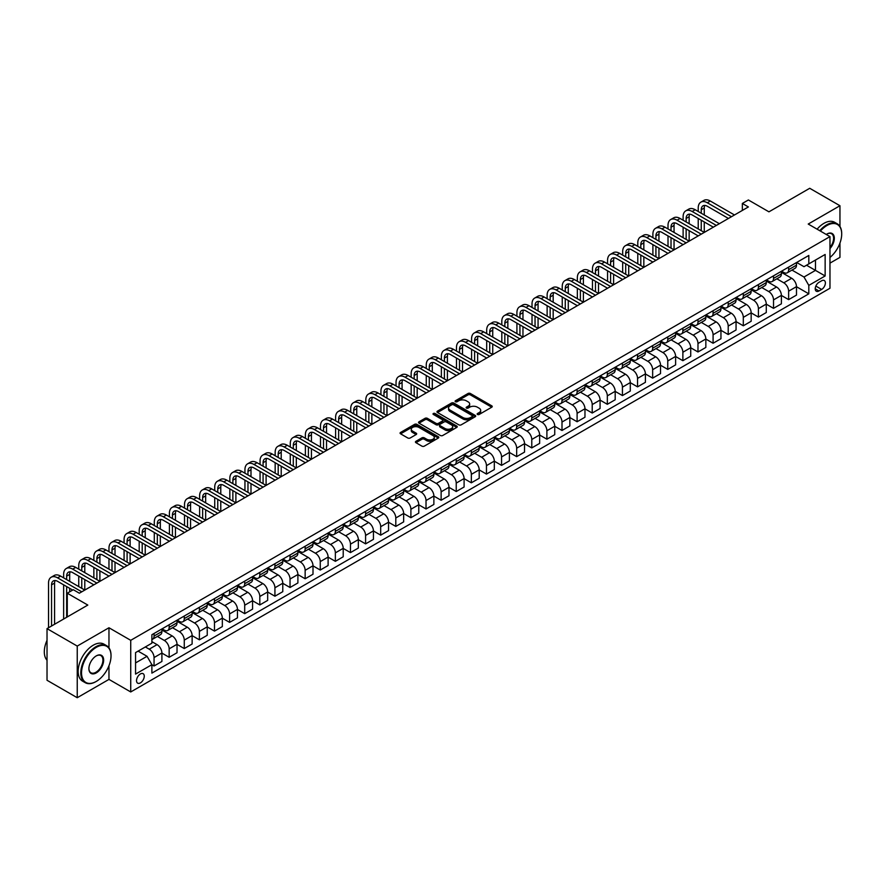 <?xml version="1.0" encoding="UTF-8"?>
<svg xmlns="http://www.w3.org/2000/svg" width="886" height="886" viewBox="0 0 886 886"><rect width="100%" height="100%" fill="white"/><g stroke="black" fill="none" stroke-linecap="round" stroke-linejoin="round"><path stroke-width="1.33" d="M477.488 414.482A1.174 0.676 0 0 0 479.149 414.482L491.752 407.195A1.683 0.964 0 0 0 492.239 406.519A1.683 0.964 0 0 0 491.752 405.832L470.388 393.495A1.683 0.964 0 0 0 468.018 393.495L455.415 400.782A1.174 0.676 0 0 0 457.076 401.735L458.704 400.793A5.371 3.101 0 0 1 466.302 400.793L468.085 401.823A5.371 3.101 0 0 1 469.658 404.016A5.371 3.101 0 0 1 468.085 406.209L466.446 407.15A1.174 0.676 0 0 0 468.107 408.103L469.746 407.161A5.371 3.101 0 0 1 477.332 407.161L479.116 408.191A5.371 3.101 0 0 1 480.688 410.384A5.371 3.101 0 0 1 479.116 412.577L477.488 413.518A1.174 0.676 0 0 0 477.488 414.482L477.488 413.518M140.398 682.885A5.471 3.156 120 0 0 143.964 678.067A5.471 3.156 120 0 0 143.133 673.681A5.471 3.156 120 0 0 140.398 673.958A5.471 3.156 120 0 0 136.821 678.776A5.471 3.156 120 0 0 137.662 683.161A5.471 3.156 120 0 0 140.398 682.885M415.933 441.317A1.683 0.964 0 0 0 415.445 441.992A1.683 0.964 0 0 0 415.933 442.679L421.924 446.145A1.683 0.964 0 0 0 424.305 446.145L438.304 438.061A1.683 0.964 0 0 0 438.791 437.374A1.683 0.964 0 0 0 438.304 436.687L416.941 424.361A1.683 0.964 0 0 0 414.57 424.361L400.572 432.446A1.683 0.964 0 0 0 400.084 433.121A1.683 0.964 0 0 0 400.572 433.808L407.804 437.994A1.683 0.964 0 0 0 410.185 437.994L416.176 434.528A1.683 0.964 0 0 0 416.664 433.841A1.683 0.964 0 0 0 416.176 433.165L412.588 431.083A4.485 2.592 0 0 1 411.27 429.256A4.485 2.592 0 0 1 414.039 426.864A4.485 2.592 0 0 1 418.934 427.429L432.988 435.547A4.485 2.592 0 0 1 434.306 437.374A4.485 2.592 0 0 1 431.537 439.766A4.485 2.592 0 0 1 426.642 439.201L424.305 437.85A1.683 0.964 0 0 0 421.924 437.85L415.933 441.317L415.933 442.679M839.95 226.462L839.95 205.729L809.726 188.286L768.937 211.832L748.382 199.97L742.346 203.459L748.382 206.947L79.352 593.21L73.305 589.722L67.27 593.21L67.27 616.944M108.967 647.865L108.967 627.753L77.237 646.071L47.024 628.628L87.814 605.072L67.27 593.21M108.967 627.753L130.729 640.323L829.972 236.606L829.972 288.249L130.729 691.955L130.729 640.323M839.95 205.729L808.22 224.047L829.972 236.606M458.826 424.837A1.683 0.964 0 0 0 461.196 424.837L475.195 416.752A1.683 0.964 0 0 0 475.693 416.066A1.683 0.964 0 0 0 475.195 415.39L453.842 403.052A1.683 0.964 0 0 0 451.472 403.052L437.474 411.137A1.683 0.964 0 0 0 436.975 411.824A1.683 0.964 0 0 0 437.474 412.511L458.826 424.837M433.841 414.737A1.174 0.676 0 0 1 435.037 414.903L435.037 413.496L456.744 426.033A1.683 0.964 0 0 1 457.242 426.72A1.683 0.964 0 0 1 456.744 427.406L442.745 435.491A1.683 0.964 0 0 1 440.375 435.491L419.023 423.165L425.014 419.731L425.014 418.336L419.023 421.791A1.683 0.964 0 0 0 418.524 422.478A1.683 0.964 0 0 0 419.023 423.165L419.023 421.791M425.014 419.731A1.683 0.964 0 0 1 427.384 419.731L427.384 418.336A1.683 0.964 0 0 0 425.014 418.336M427.384 418.336L436.045 423.331A1.683 0.964 0 0 0 438.415 423.331L442.391 421.038A1.683 0.964 0 0 0 442.889 420.352A1.683 0.964 0 0 0 442.391 419.665L433.376 414.46A1.174 0.676 0 0 1 435.037 413.496M77.237 646.071L77.237 697.714L47.024 680.271L47.024 628.628M829.972 263.131L839.95 257.372L839.95 243.096M821.632 280.784L818.974 282.324A5.294 3.057 120 0 0 815.519 286.986A5.294 3.057 120 0 0 816.327 291.239A5.294 3.057 120 0 0 818.974 290.973L821.632 289.434A5.294 3.057 120 0 0 825.099 284.771A5.294 3.057 120 0 0 824.29 280.519A5.294 3.057 120 0 0 821.632 280.784M796.669 262.466L803.99 266.686L808.818 263.895L808.818 255.456L151.883 634.73L151.883 643.181L135.558 652.605L135.558 674.091L151.883 664.677L151.883 673.116L808.818 293.831L808.818 285.392L803.99 277.019L791.973 270.075M808.818 263.895L825.143 254.47L825.143 275.967L808.818 285.392M77.237 697.714L108.967 679.396L130.729 691.955M742.346 203.459L742.346 210.436M806.526 265.224L815.474 270.385L815.474 260.052L825.143 254.47M803.99 277.019L815.474 270.385L825.143 275.967M135.558 662.927L147.043 656.304L138.094 651.132M151.883 664.744L154.053 665.995L154.053 657.556A6.833 3.943 -120 0 0 149.213 649.183L145.348 646.946M154.053 665.995L161.905 661.465L161.905 653.015A6.833 3.943 -120 0 0 157.077 644.643L151.883 641.641M161.905 653.093L169.16 657.279L169.16 648.829A6.833 3.943 -120 0 0 164.331 640.456L157.387 636.447M169.16 657.279L177.023 652.738L177.023 644.299A6.833 3.943 -120 0 0 172.183 635.927L161.905 629.99M177.023 644.366L184.266 648.552L184.266 640.113A6.833 3.943 -120 0 0 179.437 631.74L172.493 627.731M184.266 648.552L192.129 644.022L192.129 635.572A6.833 3.943 -120 0 0 187.289 627.199L177.023 621.263M192.129 635.639L199.383 639.825L199.383 631.386A6.833 3.943 -120 0 0 194.543 623.013L187.599 619.004M199.383 639.825L207.235 635.295L207.235 626.845A6.833 3.943 -120 0 0 202.407 618.472L192.129 612.547M207.235 626.923L214.49 631.109L214.49 622.659A6.833 3.943 -120 0 0 209.65 614.286L202.717 610.277M214.49 631.109L222.342 626.568L222.342 618.129A6.833 3.943 -120 0 0 217.513 609.756L207.235 603.82M222.342 618.195L229.596 622.382L229.596 613.943A6.833 3.943 -120 0 0 224.767 605.57L217.823 601.561M229.596 622.382L237.459 617.852L237.459 609.402A6.833 3.943 -120 0 0 232.619 601.029L222.342 595.093M237.459 609.468L244.702 613.666L244.702 605.216A6.833 3.943 -120 0 0 239.873 596.843L232.929 592.834M244.702 613.666L252.565 609.125L252.565 600.686A6.833 3.943 -120 0 0 247.726 592.302L237.459 586.377M252.565 600.752L259.82 604.939L259.82 596.488A6.833 3.943 -120 0 0 254.98 588.116L248.036 584.107M259.82 604.939L267.672 600.398L267.672 591.959A6.833 3.943 -120 0 0 262.843 583.586L252.565 577.65M267.672 592.025L274.926 596.212L274.926 587.772A6.833 3.943 -120 0 0 270.086 579.4L263.153 575.391M274.926 596.212L282.778 591.682L282.778 583.232A6.833 3.943 -120 0 0 277.949 574.859L267.672 568.923M282.778 583.309L290.032 587.496L290.032 579.045A6.833 3.943 -120 0 0 285.203 570.673L278.259 566.663M290.032 587.496L297.895 582.955L297.895 574.516A6.833 3.943 -120 0 0 293.056 566.132L282.778 560.207M297.895 574.582L305.149 578.768L305.149 570.318A6.833 3.943 -120 0 0 300.31 561.945L293.366 557.936M305.149 578.768L313.002 574.228L313.002 565.789A6.833 3.943 -120 0 0 308.162 557.416L297.895 551.48M313.002 565.855L320.256 570.041L320.256 561.602A6.833 3.943 -120 0 0 315.416 553.229L308.472 549.22M320.256 570.041L328.108 565.512L328.108 557.061A6.833 3.943 -120 0 0 323.279 548.689L313.002 542.764M328.108 557.139L335.362 561.325L335.362 552.875A6.833 3.943 -120 0 0 330.522 544.502L323.589 540.493M335.362 561.325L343.214 556.785L343.214 548.345A6.833 3.943 -120 0 0 338.386 539.962L328.108 534.036M343.214 548.412L350.468 552.598L350.468 544.159A6.833 3.943 -120 0 0 345.64 535.775L338.696 531.777M350.468 552.598L358.332 548.057L358.332 539.618A6.833 3.943 -120 0 0 353.492 531.246L343.214 525.309M358.332 539.685L365.586 543.871L365.586 535.432A6.833 3.943 -120 0 0 360.746 527.059L353.802 523.05M365.586 543.871L373.438 539.341L373.438 530.891A6.833 3.943 -120 0 0 368.598 522.519L358.332 516.593M373.438 530.969L380.692 535.155L380.692 526.705A6.833 3.943 -120 0 0 375.852 518.332L368.908 514.323M380.692 535.155L388.544 530.614L388.544 522.175A6.833 3.943 -120 0 0 383.716 513.802L373.438 507.866M388.544 522.242L395.798 526.428L395.798 517.989A6.833 3.943 -120 0 0 390.97 509.605L384.026 505.607M395.798 526.428L403.651 521.887L403.651 513.448A6.833 3.943 -120 0 0 398.822 505.075L388.544 499.139M403.651 513.515L410.905 517.701L410.905 509.262A6.833 3.943 -120 0 0 406.076 500.889L399.132 496.88M410.905 517.701L418.768 513.171L418.768 504.721A6.833 3.943 -120 0 0 413.928 496.348L403.651 490.423M418.768 504.798L426.022 508.985L426.022 500.535A6.833 3.943 -120 0 0 421.182 492.162L414.238 488.153M426.022 508.985L433.874 504.444L433.874 496.005A6.833 3.943 -120 0 0 429.034 487.632L418.768 481.696M433.874 496.071L441.128 500.258L441.128 491.819A6.833 3.943 -120 0 0 436.289 483.446L429.345 479.437M441.128 500.258L448.98 495.728L448.98 487.278A6.833 3.943 -120 0 0 444.152 478.905L433.874 472.969M448.98 487.344L456.235 491.531L456.235 483.091A6.833 3.943 -120 0 0 451.406 474.719L444.462 470.71M456.235 491.531L464.098 487.001L464.098 478.551A6.833 3.943 -120 0 0 459.258 470.178L448.98 464.253M464.098 478.628L471.341 482.815L471.341 474.364A6.833 3.943 -120 0 0 466.512 465.992L459.568 461.983M471.341 482.815L479.204 478.274L479.204 469.835A6.833 3.943 -120 0 0 474.364 461.462L464.098 455.526M479.204 469.901L486.458 474.088L486.458 465.648A6.833 3.943 -120 0 0 481.619 457.276L474.674 453.267M486.458 474.088L494.31 469.558L494.31 461.108A6.833 3.943 -120 0 0 489.471 452.735L479.204 446.799M494.31 461.174L501.565 465.371L501.565 456.921A6.833 3.943 -120 0 0 496.725 448.549L489.781 444.539M501.565 465.371L509.417 460.831L509.417 452.392A6.833 3.943 -120 0 0 504.588 444.008L494.31 438.083M509.417 452.458L516.671 456.644L516.671 448.194A6.833 3.943 -120 0 0 511.842 439.821L504.898 435.812M516.671 456.644L524.534 452.104L524.534 443.664A6.833 3.943 -120 0 0 519.694 435.292L509.417 429.356M524.534 443.731L531.777 447.917L531.777 439.478A6.833 3.943 -120 0 0 526.948 431.105L520.004 427.096M531.777 447.917L539.64 443.388L539.64 434.937A6.833 3.943 -120 0 0 534.801 426.565L524.534 420.628M539.64 435.015L546.895 439.201L546.895 430.751A6.833 3.943 -120 0 0 542.055 422.378L535.111 418.369M546.895 439.201L554.747 434.661L554.747 426.221A6.833 3.943 -120 0 0 549.907 417.838L539.64 411.912M554.747 426.288L562.001 430.474L562.001 422.035A6.833 3.943 -120 0 0 557.161 413.651L550.217 409.642M562.001 430.474L569.853 425.933L569.853 417.494A6.833 3.943 -120 0 0 565.024 409.122L554.747 403.185M569.853 417.561L577.107 421.747L577.107 413.308A6.833 3.943 -120 0 0 572.278 404.935L565.334 400.926M577.107 421.747L584.97 417.217L584.97 408.767A6.833 3.943 -120 0 0 580.131 400.394L569.853 394.469M584.97 408.845L592.213 413.031L592.213 404.581A6.833 3.943 -120 0 0 587.385 396.208L580.441 392.199M592.213 413.031L600.077 408.49L600.077 400.051A6.833 3.943 -120 0 0 595.237 391.667L584.97 385.742M600.077 400.118L607.331 404.304L607.331 395.865A6.833 3.943 -120 0 0 602.491 387.481L595.547 383.483M607.331 404.304L615.183 399.763L615.183 391.324A6.833 3.943 -120 0 0 610.354 382.951L600.077 377.015M615.183 391.39L622.437 395.577L622.437 387.138A6.833 3.943 -120 0 0 617.597 378.765L610.664 374.756M622.437 395.577L630.289 391.047L630.289 382.597A6.833 3.943 -120 0 0 625.461 374.224L615.183 368.299M630.289 382.674L637.543 386.861L637.543 378.411A6.833 3.943 -120 0 0 632.715 370.038L625.771 366.029M637.543 386.861L645.407 382.32L645.407 373.881A6.833 3.943 -120 0 0 640.567 365.508L630.289 359.572M645.407 373.947L652.65 378.134L652.65 369.695A6.833 3.943 -120 0 0 647.821 361.311L640.877 357.313M652.65 378.134L660.513 373.604L660.513 365.154A6.833 3.943 -120 0 0 655.673 356.781L645.407 350.845M660.513 365.22L667.767 369.407L667.767 360.967A6.833 3.943 -120 0 0 662.927 352.595L655.983 348.586M667.767 369.407L675.619 364.877L675.619 356.427A6.833 3.943 -120 0 0 670.791 348.054L660.513 342.129M675.619 356.504L682.873 360.691L682.873 352.24A6.833 3.943 -120 0 0 678.034 343.868L671.101 339.859M682.873 360.691L690.726 356.15L690.726 347.711A6.833 3.943 -120 0 0 685.897 339.338L675.619 333.402M690.726 347.777L697.98 351.964L697.98 343.524A6.833 3.943 -120 0 0 693.151 335.152L686.207 331.142M697.98 351.964L705.843 347.434L705.843 338.984A6.833 3.943 -120 0 0 701.003 330.611L690.726 324.675M705.843 339.05L713.086 343.247L713.086 334.797A6.833 3.943 -120 0 0 708.257 326.425L701.313 322.415M713.086 343.247L720.949 338.707L720.949 330.256A6.833 3.943 -120 0 0 716.11 321.884L705.843 315.959M720.949 330.334L728.203 334.52L728.203 326.07A6.833 3.943 -120 0 0 723.364 317.697L716.42 313.688M728.203 334.52L736.056 329.98L736.056 321.54A6.833 3.943 -120 0 0 731.227 313.168L720.949 307.232M736.056 321.607L743.31 325.793L743.31 317.354A6.833 3.943 -120 0 0 738.47 308.981L731.537 304.972M743.31 325.793L751.162 321.264L751.162 312.813A6.833 3.943 -120 0 0 746.333 304.441L736.056 298.504M751.162 312.88L758.416 317.077L758.416 308.627A6.833 3.943 -120 0 0 753.587 300.254L746.643 296.245M758.416 317.077L766.279 312.536L766.279 304.097A6.833 3.943 -120 0 0 761.439 295.714L751.162 289.788M766.279 304.164L773.522 308.35L773.522 299.9A6.833 3.943 -120 0 0 768.694 291.527L761.75 287.518M773.522 308.35L781.386 303.809L781.386 295.37A6.833 3.943 -120 0 0 776.546 286.998L766.279 281.061M781.386 295.437L788.64 299.623L788.64 291.184A6.833 3.943 -120 0 0 783.8 282.811L776.856 278.802M788.64 299.623L796.492 295.093L796.492 286.643A6.833 3.943 -120 0 0 791.663 278.27L781.386 272.334M781.563 271.194L783.8 272.478A6.833 3.943 -120 0 0 787.222 272.822A6.833 3.943 -120 0 0 788.64 269.687L788.64 267.107M766.456 279.91L768.694 281.205A6.833 3.943 -120 0 0 772.116 281.538A6.833 3.943 -120 0 0 773.522 278.414L773.522 275.834M751.35 288.637L753.587 289.921A6.833 3.943 -120 0 0 756.998 290.265A6.833 3.943 -120 0 0 758.416 287.13L758.416 284.55M736.233 297.353L738.47 298.648A6.833 3.943 -120 0 0 741.892 298.992A6.833 3.943 -120 0 0 743.31 295.858L743.31 293.277M721.126 306.08L723.364 307.376A6.833 3.943 -120 0 0 726.786 307.708A6.833 3.943 -120 0 0 728.203 304.585L728.203 301.993M706.02 314.807L708.257 316.092A6.833 3.943 -120 0 0 711.679 316.435A6.833 3.943 -120 0 0 713.086 313.301L713.086 310.72M690.914 323.523L693.151 324.819A6.833 3.943 -120 0 0 696.562 325.162A6.833 3.943 -120 0 0 697.98 322.028L697.98 319.447M675.797 332.25L678.034 333.546A6.833 3.943 -120 0 0 681.456 333.878A6.833 3.943 -120 0 0 682.873 330.755L682.873 328.163M660.69 340.977L662.927 342.262A6.833 3.943 -120 0 0 666.35 342.605A6.833 3.943 -120 0 0 667.767 339.471L667.767 336.89M645.584 349.693L647.821 350.989A6.833 3.943 -120 0 0 651.243 351.321A6.833 3.943 -120 0 0 652.65 348.198L652.65 345.618M630.478 358.42L632.715 359.716A6.833 3.943 -120 0 0 636.126 360.048A6.833 3.943 -120 0 0 637.543 356.914L637.543 354.334M615.36 367.147L617.597 368.432A6.833 3.943 -120 0 0 621.02 368.775A6.833 3.943 -120 0 0 622.437 365.641L622.437 363.061M600.254 375.863L602.491 377.159A6.833 3.943 -120 0 0 605.913 377.491A6.833 3.943 -120 0 0 607.331 374.368L607.331 371.788M585.148 384.59L587.385 385.875A6.833 3.943 -120 0 0 590.807 386.218A6.833 3.943 -120 0 0 592.213 383.084L592.213 380.504M570.041 393.318L572.278 394.602A6.833 3.943 -120 0 0 575.69 394.946A6.833 3.943 -120 0 0 577.107 391.811L577.107 389.231M554.924 402.034L557.161 403.329A6.833 3.943 -120 0 0 560.583 403.662A6.833 3.943 -120 0 0 562.001 400.538L562.001 397.958M539.818 410.761L542.055 412.045A6.833 3.943 -120 0 0 545.477 412.389A6.833 3.943 -120 0 0 546.895 409.254L546.895 406.674M524.711 419.477L526.948 420.772A6.833 3.943 -120 0 0 530.371 421.116A6.833 3.943 -120 0 0 531.777 417.982L531.777 415.401M509.605 428.204L511.842 429.5A6.833 3.943 -120 0 0 515.253 429.832A6.833 3.943 -120 0 0 516.671 426.709L516.671 424.128M494.488 436.931L496.725 438.216A6.833 3.943 -120 0 0 500.147 438.559A6.833 3.943 -120 0 0 501.565 435.425L501.565 432.844M479.381 445.647L481.619 446.943A6.833 3.943 -120 0 0 485.041 447.286A6.833 3.943 -120 0 0 486.458 444.152L486.458 441.571M464.275 454.374L466.512 455.67A6.833 3.943 -120 0 0 469.923 456.002A6.833 3.943 -120 0 0 471.341 452.879L471.341 450.287M449.169 463.101L451.406 464.386A6.833 3.943 -120 0 0 454.817 464.729A6.833 3.943 -120 0 0 456.235 461.595L456.235 459.014M434.051 471.817L436.289 473.113A6.833 3.943 -120 0 0 439.711 473.456A6.833 3.943 -120 0 0 441.128 470.322L441.128 467.742M418.945 480.544L421.182 481.84A6.833 3.943 -120 0 0 424.604 482.172A6.833 3.943 -120 0 0 426.022 479.049L426.022 476.458M403.839 489.271L406.076 490.556A6.833 3.943 -120 0 0 409.487 490.899A6.833 3.943 -120 0 0 410.905 487.765L410.905 485.185M388.732 497.987L390.97 499.283A6.833 3.943 -120 0 0 394.381 499.615A6.833 3.943 -120 0 0 395.798 496.492L395.798 493.912M373.615 506.714L375.852 508.01A6.833 3.943 -120 0 0 379.274 508.342A6.833 3.943 -120 0 0 380.692 505.208L380.692 502.628M358.509 515.442L360.746 516.726A6.833 3.943 -120 0 0 364.168 517.07A6.833 3.943 -120 0 0 365.586 513.935L365.586 511.355M343.403 524.158L345.64 525.453A6.833 3.943 -120 0 0 349.051 525.786A6.833 3.943 -120 0 0 350.468 522.662L350.468 520.082M328.296 532.885L330.522 534.169A6.833 3.943 -120 0 0 333.944 534.513A6.833 3.943 -120 0 0 335.362 531.379L335.362 528.798M313.179 541.612L315.416 542.896A6.833 3.943 -120 0 0 318.838 543.24A6.833 3.943 -120 0 0 320.256 540.106L320.256 537.525M298.073 550.328L300.31 551.624A6.833 3.943 -120 0 0 303.732 551.956A6.833 3.943 -120 0 0 305.149 548.833L305.149 546.252M282.966 559.055L285.203 560.34A6.833 3.943 -120 0 0 288.615 560.683A6.833 3.943 -120 0 0 290.032 557.549L290.032 554.968M267.86 567.771L270.086 569.067A6.833 3.943 -120 0 0 273.508 569.41A6.833 3.943 -120 0 0 274.926 566.276L274.926 563.695M252.743 576.498L254.98 577.794A6.833 3.943 -120 0 0 258.402 578.126A6.833 3.943 -120 0 0 259.82 575.003L259.82 572.411M237.636 585.225L239.873 586.51A6.833 3.943 -120 0 0 243.296 586.853A6.833 3.943 -120 0 0 244.702 583.719L244.702 581.138M222.53 593.941L224.767 595.237A6.833 3.943 -120 0 0 228.178 595.58A6.833 3.943 -120 0 0 229.596 592.446L229.596 589.866M207.413 602.668L209.65 603.964A6.833 3.943 -120 0 0 213.072 604.296A6.833 3.943 -120 0 0 214.49 601.173L214.49 598.582M192.306 611.395L194.543 612.68A6.833 3.943 -120 0 0 197.966 613.023A6.833 3.943 -120 0 0 199.383 609.889L199.383 607.309M177.2 620.111L179.437 621.407A6.833 3.943 -120 0 0 182.859 621.75A6.833 3.943 -120 0 0 184.266 618.616L184.266 616.036M162.094 628.838L164.331 630.134A6.833 3.943 -120 0 0 167.742 630.467A6.833 3.943 -120 0 0 169.16 627.343L169.16 624.752M796.492 286.721L808.818 293.831M787.222 272.822L795.074 268.281A6.833 3.943 -120 0 0 796.492 265.147L796.492 262.566M772.116 281.538L779.968 277.008A6.833 3.943 -120 0 0 781.386 273.874L781.386 271.293M756.998 290.265L764.862 285.724A6.833 3.943 -120 0 0 766.279 282.601L766.279 280.02M741.892 298.992L749.755 294.451A6.833 3.943 -120 0 0 751.162 291.317L751.162 288.736M726.786 307.708L734.638 303.178A6.833 3.943 -120 0 0 736.056 300.044L736.056 297.463M711.679 316.435L719.532 311.894A6.833 3.943 -120 0 0 720.949 308.771L720.949 306.191M696.562 325.162L704.425 320.621A6.833 3.943 -120 0 0 705.843 317.487L705.843 314.907M681.456 333.878L689.308 329.348A6.833 3.943 -120 0 0 690.726 326.214L690.726 323.634M666.35 342.605L674.202 338.064A6.833 3.943 -120 0 0 675.619 334.941L675.619 332.35M651.243 351.321L659.095 346.791A6.833 3.943 -120 0 0 660.513 343.657L660.513 341.077M636.126 360.048L643.989 355.519A6.833 3.943 -120 0 0 645.407 352.384L645.407 349.804M621.02 368.775L628.872 364.235A6.833 3.943 -120 0 0 630.289 361.111L630.289 358.52M605.913 377.491L613.765 372.962A6.833 3.943 -120 0 0 615.183 369.827L615.183 367.247M590.807 386.218L598.659 381.678A6.833 3.943 -120 0 0 600.077 378.555L600.077 375.974M575.69 394.946L583.553 390.405A6.833 3.943 -120 0 0 584.97 387.282L584.97 384.69M560.583 403.662L568.435 399.132A6.833 3.943 -120 0 0 569.853 395.998L569.853 393.417M545.477 412.389L553.329 407.848A6.833 3.943 -120 0 0 554.747 404.725L554.747 402.144M530.371 421.116L538.223 416.575A6.833 3.943 -120 0 0 539.64 413.441L539.64 410.86M515.253 429.832L523.117 425.302A6.833 3.943 -120 0 0 524.534 422.168L524.534 419.587M500.147 438.559L507.999 434.018A6.833 3.943 -120 0 0 509.417 430.895L509.417 428.315M485.041 447.286L492.893 442.745A6.833 3.943 -120 0 0 494.31 439.611L494.31 437.031M469.923 456.002L477.787 451.472A6.833 3.943 -120 0 0 479.204 448.338L479.204 445.758M454.817 464.729L462.68 460.188A6.833 3.943 -120 0 0 464.098 457.065L464.098 454.485M439.711 473.456L447.563 468.915A6.833 3.943 -120 0 0 448.98 465.781L448.98 463.201M424.604 482.172L432.457 477.643A6.833 3.943 -120 0 0 433.874 474.508L433.874 471.928M409.487 490.899L417.35 486.359A6.833 3.943 -120 0 0 418.768 483.235L418.768 480.644M394.381 499.615L402.244 495.086A6.833 3.943 -120 0 0 403.651 491.951L403.651 489.371M379.274 508.342L387.127 503.813A6.833 3.943 -120 0 0 388.544 500.679L388.544 498.098M364.168 517.07L372.02 512.529A6.833 3.943 -120 0 0 373.438 509.406L373.438 506.814M349.051 525.786L356.914 521.256A6.833 3.943 -120 0 0 358.332 518.122L358.332 515.541M333.944 534.513L341.808 529.972A6.833 3.943 -120 0 0 343.214 526.849L343.214 524.268M318.838 543.24L326.69 538.699A6.833 3.943 -120 0 0 328.108 535.565L328.108 532.984M303.732 551.956L311.584 547.426A6.833 3.943 -120 0 0 313.002 544.292L313.002 541.711M288.615 560.683L296.478 556.142A6.833 3.943 -120 0 0 297.895 553.019L297.895 550.439M273.508 569.41L281.371 564.869A6.833 3.943 -120 0 0 282.778 561.735L282.778 559.155M258.402 578.126L266.254 573.596A6.833 3.943 -120 0 0 267.672 570.462L267.672 567.882M243.296 586.853L251.148 582.312A6.833 3.943 -120 0 0 252.565 579.189L252.565 576.609M228.178 595.58L236.041 591.04A6.833 3.943 -120 0 0 237.459 587.905L237.459 585.325M213.072 604.296L220.935 599.767A6.833 3.943 -120 0 0 222.342 596.632L222.342 594.052M197.966 613.023L205.818 608.483A6.833 3.943 -120 0 0 207.235 605.36L207.235 602.779M182.859 621.75L190.711 617.21A6.833 3.943 -120 0 0 192.129 614.076L192.129 611.495M167.742 630.467L175.605 625.937A6.833 3.943 -120 0 0 177.023 622.803L177.023 620.222M151.883 639.47A6.833 3.943 -120 0 0 152.636 639.194L160.499 634.653A6.833 3.943 -120 0 0 161.905 631.53L161.905 628.938M152.636 639.194A6.833 3.943 -120 0 0 154.053 636.059L154.053 633.479M147.043 656.304L151.883 664.677M108.967 679.396L108.967 665.74M477.953 414.648L479.116 413.972A5.371 3.101 0 0 0 480.688 411.78L480.688 410.384M469.658 404.016L469.658 405.411A5.371 3.101 0 0 1 468.085 407.604L466.922 408.269M491.73 407.217L470.388 394.89A1.683 0.964 0 0 0 468.018 394.89L455.88 401.901M475.195 415.39L475.195 416.752L453.842 404.448A1.683 0.964 0 0 0 451.472 404.448L437.496 412.522M472.238 416.553A1.174 0.676 0 0 0 472.238 415.589L453.488 404.769A1.174 0.676 0 0 0 451.827 404.769L450.11 405.766A5.371 3.101 0 0 0 448.537 407.948A5.371 3.101 0 0 0 450.11 410.14L462.924 417.539A5.371 3.101 0 0 0 470.51 417.539L472.238 416.553L472.238 417.948A1.174 0.676 0 0 0 472.581 417.461L472.581 416.066M448.537 407.948L448.537 409.354A5.371 3.101 0 0 0 450.11 411.536L450.11 410.14M472.238 417.948L470.51 418.934A5.371 3.101 0 0 1 462.924 418.934L450.11 411.536M427.384 419.731L436.045 424.726A1.683 0.964 0 0 0 438.415 424.726L442.391 422.434A1.683 0.964 0 0 0 442.889 421.747L442.889 420.352M435.037 414.903L456.722 427.417M445.038 428.525A4.485 2.592 0 0 0 449.922 429.079A4.485 2.592 0 0 0 452.691 426.687A4.485 2.592 0 0 0 451.384 424.859L446.422 421.991A1.683 0.964 0 0 0 444.052 421.991L440.076 424.294A1.683 0.964 0 0 0 439.589 424.97A1.683 0.964 0 0 0 440.076 425.657L445.038 428.525L445.038 429.92A4.485 2.592 0 0 0 449.922 430.474A4.485 2.592 0 0 0 452.691 428.082L452.691 426.687M439.589 424.97L439.589 426.365A1.683 0.964 0 0 0 440.076 427.052L440.076 425.657M445.038 429.92L440.076 427.052M434.306 437.374L434.306 438.769A4.485 2.592 0 0 1 431.537 441.162A4.485 2.592 0 0 1 426.642 440.597L424.305 439.246A1.683 0.964 0 0 0 421.924 439.246L415.955 442.69M411.27 429.256L411.27 430.651A4.485 2.592 0 0 0 412.588 432.49L412.588 431.083M416.154 434.539L412.588 432.49M438.304 436.687L438.304 438.061L416.941 425.756A1.683 0.964 0 0 0 414.57 425.756L400.594 433.83L400.572 432.446M698.223 211.488L698.223 208A12.825 7.398 60 0 1 700.881 202.13L703.905 200.38A12.825 7.398 60 0 1 710.306 201.022L734.483 214.977M700.881 202.13A12.825 7.398 60 0 1 707.294 202.761L731.459 216.716M728.447 218.465L707.294 206.25A8.55 4.939 -120 0 0 703.019 205.829A8.55 4.939 -120 0 0 701.247 209.738L701.247 213.227M704.802 205.43A8.55 4.939 -120 0 0 704.27 208L704.27 214.977M701.247 220.204L701.247 230.681M704.27 221.954L704.27 232.42L680.094 218.465L677.07 220.204L701.247 234.17M698.223 228.931L698.223 218.465M683.117 220.204L683.117 216.716A12.825 7.398 60 0 1 685.775 210.857L688.787 209.107A12.825 7.398 60 0 1 695.2 209.738L719.377 223.704M685.775 210.857A12.825 7.398 60 0 1 692.176 211.488L716.353 225.443M713.33 227.193L692.176 214.977A8.55 4.939 -120 0 0 687.901 214.556A8.55 4.939 -120 0 0 686.141 218.465L686.141 221.954M689.696 214.157A8.55 4.939 -120 0 0 689.153 216.716L689.153 223.704M686.141 228.931L686.141 239.397M689.153 230.681L689.153 241.147L664.987 227.193L661.964 228.931L686.141 242.886M683.117 237.658L683.117 227.193M698.223 235.909L677.07 223.704A8.55 4.939 -120 0 0 672.795 223.272A8.55 4.939 -120 0 0 671.023 227.193L671.023 230.681M674.589 222.884A8.55 4.939 -120 0 0 674.047 225.443L674.047 232.42M671.023 237.658L671.023 248.124M674.047 239.397L674.047 249.863L649.87 235.909L646.858 237.658L671.023 251.613M668.011 246.374L668.011 235.909M668.011 228.931L668.011 225.443A12.825 7.398 60 0 1 670.658 219.573A12.825 7.398 60 0 1 677.07 220.204M670.658 219.573L673.681 217.834A12.825 7.398 60 0 1 680.094 218.465M683.117 244.636L661.964 232.42A8.55 4.939 -120 0 0 657.689 231.999A8.55 4.939 -120 0 0 655.917 235.909L655.917 239.397M659.472 231.6A8.55 4.939 -120 0 0 658.94 234.17L658.94 241.147M655.917 246.374L655.917 256.851M658.94 248.124L658.94 258.59L634.764 244.636L631.74 246.374L655.917 260.34M652.893 255.102L652.893 244.636M652.893 237.658L652.893 234.17A12.825 7.398 60 0 1 655.551 228.3A12.825 7.398 60 0 1 661.964 228.931M655.551 228.3L658.575 226.55A12.825 7.398 60 0 1 664.987 227.193M668 253.363L646.858 241.147A8.55 4.939 -120 0 0 642.583 240.726A8.55 4.939 -120 0 0 640.811 244.636L640.811 248.124M644.366 240.327A8.55 4.939 -120 0 0 643.834 242.886L643.834 249.863M640.811 255.102L640.811 265.567M643.834 256.851L643.834 267.317L619.657 253.363L616.634 255.102L640.811 269.056M637.787 263.829L637.787 253.363M637.787 246.374L637.787 242.886A12.825 7.398 60 0 1 640.445 237.016A12.825 7.398 60 0 1 646.858 237.658M640.445 237.016L643.469 235.277A12.825 7.398 60 0 1 649.87 235.909M829.972 257.461A20.854 12.039 120 0 0 841.7 234.026A20.854 12.039 120 0 0 826.948 225.509A20.854 12.039 120 0 0 820.392 231.08M819.76 230.714A21.364 12.338 -60 0 1 826.594 224.889A21.364 12.338 -60 0 1 837.27 223.826A21.364 12.338 -60 0 1 841.7 233.605A21.364 12.338 -60 0 1 841.7 233.815M826.261 234.469A10.433 6.025 -60 0 1 826.948 234.026L826.948 234.026A10.433 6.025 -60 0 1 834.158 236.595A10.433 6.025 -60 0 1 829.972 248.567M817.102 229.175A21.364 12.338 -60 0 1 823.936 223.35A21.364 12.338 -60 0 1 834.612 222.286L837.27 223.826M829.972 247.471A9.912 5.726 120 0 0 831.544 233.749A9.912 5.726 120 0 0 826.771 234.137M95.909 681.633L96.275 681.423A20.854 12.039 120 0 0 111.027 655.884A20.854 12.039 120 0 0 96.275 647.367A20.854 12.039 120 0 0 81.534 672.906A20.854 12.039 120 0 0 96.275 681.423L95.909 681.633A21.364 12.338 -60 0 1 85.233 682.685A21.364 12.338 -60 0 1 81.955 665.563A21.364 12.338 -60 0 1 95.909 646.736A21.364 12.338 -60 0 1 106.597 645.684A21.364 12.338 -60 0 1 111.027 655.463A21.364 12.338 -60 0 1 111.016 655.673M96.275 672.906A10.433 6.025 -60 0 1 88.899 668.653A10.433 6.025 -60 0 1 96.275 655.884L96.275 655.884A10.433 6.025 -60 0 1 103.651 660.136A10.433 6.025 -60 0 1 96.275 672.906M88.899 668.443A9.912 5.726 120 0 0 90.959 672.773A9.912 5.726 120 0 0 95.909 672.286A9.912 5.726 120 0 0 102.388 663.548A9.912 5.726 120 0 0 100.871 655.596A9.912 5.726 120 0 0 96.087 655.994M85.233 682.685L82.575 681.157A21.364 12.338 -60 0 1 79.297 664.035A21.364 12.338 -60 0 1 93.251 645.207A21.364 12.338 -60 0 1 103.939 644.144L106.597 645.684M47.024 660.247A21.364 12.338 -60 0 1 47.024 640.279M652.893 262.079L631.74 249.863A8.55 4.939 -120 0 0 627.465 249.442A8.55 4.939 -120 0 0 625.704 253.363L625.704 256.851M629.259 249.055A8.55 4.939 -120 0 0 628.717 251.613L628.717 258.59M625.704 263.829L625.704 274.295M628.717 265.567L628.717 276.033L604.551 262.079L601.528 263.829L625.704 277.783M622.681 272.545L622.681 262.079M622.681 255.102L622.681 251.613A12.825 7.398 60 0 1 625.328 245.743A12.825 7.398 60 0 1 631.74 246.374M625.328 245.743L628.351 244.004A12.825 7.398 60 0 1 634.764 244.636M637.787 270.806L616.634 258.59A8.55 4.939 -120 0 0 612.359 258.169A8.55 4.939 -120 0 0 610.587 262.079L610.587 265.567M614.153 257.771A8.55 4.939 -120 0 0 613.61 260.34L613.61 267.317M610.587 272.545L610.587 283.022M613.61 274.295L613.61 284.76L589.434 270.806L586.421 272.545L610.587 286.51M607.563 281.272L607.563 270.806M607.563 263.829L607.563 260.34A12.825 7.398 60 0 1 610.221 254.47A12.825 7.398 60 0 1 616.634 255.102M610.221 254.47L613.245 252.72A12.825 7.398 60 0 1 619.657 253.363M622.681 279.522L601.528 267.317A8.55 4.939 -120 0 0 597.253 266.896A8.55 4.939 -120 0 0 595.481 270.806L595.481 274.295M599.036 266.498A8.55 4.939 -120 0 0 598.504 269.056L598.504 276.033M595.481 281.272L595.481 291.738M598.504 283.022L598.504 293.487L574.327 279.522L571.304 281.272L595.481 295.226M592.457 289.999L592.457 279.522M592.457 272.545L592.457 269.056A12.825 7.398 60 0 1 595.115 263.186A12.825 7.398 60 0 1 601.528 263.829M595.115 263.186L598.139 261.448A12.825 7.398 60 0 1 604.551 262.079M607.563 288.249L586.421 276.033A8.55 4.939 -120 0 0 582.146 275.612A8.55 4.939 -120 0 0 580.374 279.522L580.374 283.022M583.929 275.225A8.55 4.939 -120 0 0 583.398 277.783L583.398 284.76M580.374 289.999L580.374 300.465M583.398 291.738L583.398 302.204L559.221 288.249L556.198 289.999L580.374 303.953M577.351 298.715L577.351 288.249M577.351 281.272L577.351 277.783A12.825 7.398 60 0 1 580.009 271.913A12.825 7.398 60 0 1 586.421 272.545M580.009 271.913L583.032 270.175A12.825 7.398 60 0 1 589.434 270.806M592.457 296.976L571.304 284.76A8.55 4.939 -120 0 0 567.029 284.34A8.55 4.939 -120 0 0 565.268 288.249L565.268 291.738M568.823 283.941A8.55 4.939 -120 0 0 568.28 286.51L568.28 293.487M565.268 298.715L565.268 309.181M568.28 300.465L568.28 310.931L544.115 296.976L541.091 298.715L565.268 312.68M562.245 307.442L562.245 296.976M562.245 289.999L562.245 286.51A12.825 7.398 60 0 1 564.891 280.64A12.825 7.398 60 0 1 571.304 281.272M564.891 280.64L567.915 278.891A12.825 7.398 60 0 1 574.327 279.522M577.351 305.692L556.198 293.487A8.55 4.939 -120 0 0 551.923 293.067A8.55 4.939 -120 0 0 550.151 296.976L550.151 300.465M553.706 292.668A8.55 4.939 -120 0 0 553.174 295.226L553.174 302.204M550.151 307.442L550.151 317.908M553.174 309.181L553.174 319.658L528.997 305.692L525.974 307.442L550.151 321.396M547.127 316.169L547.127 305.692M547.127 298.715L547.127 295.226A12.825 7.398 60 0 1 549.785 289.357A12.825 7.398 60 0 1 556.198 289.999M549.785 289.357L552.809 287.618A12.825 7.398 60 0 1 559.221 288.249M562.245 314.419L541.091 302.204A8.55 4.939 -120 0 0 536.816 301.783A8.55 4.939 -120 0 0 535.044 305.692L535.044 309.181M538.599 301.395A8.55 4.939 -120 0 0 538.068 303.953L538.068 310.931M535.044 316.169L535.044 326.635M538.068 317.908L538.068 328.374L513.891 314.419L510.868 316.169L535.044 330.124M532.021 324.885L532.021 314.419M532.021 307.442L532.021 303.953A12.825 7.398 60 0 1 534.679 298.084A12.825 7.398 60 0 1 541.091 298.715M534.679 298.084L537.702 296.334A12.825 7.398 60 0 1 544.115 296.976M547.127 323.146L525.974 310.931A8.55 4.939 -120 0 0 521.71 310.51A8.55 4.939 -120 0 0 519.938 314.419L519.938 317.908M523.493 310.111A8.55 4.939 -120 0 0 522.962 312.68L522.962 319.658M519.938 324.885L519.938 335.351M522.962 326.635L522.962 337.101L498.785 323.146L495.761 324.885L519.938 338.84M516.915 333.612L516.915 323.146M516.915 316.169L516.915 312.68A12.825 7.398 60 0 1 519.573 306.811A12.825 7.398 60 0 1 525.974 307.442M519.573 306.811L522.596 305.061A12.825 7.398 60 0 1 528.997 305.692M532.021 331.862L510.868 319.658A8.55 4.939 -120 0 0 506.593 319.226A8.55 4.939 -120 0 0 504.832 323.146L504.832 326.635M508.387 318.838A8.55 4.939 -120 0 0 507.844 321.396L507.844 328.374M504.832 333.612L504.832 344.078M507.844 335.351L507.844 345.828L483.678 331.862L480.655 333.612L504.832 347.567M501.808 342.339L501.808 331.862M501.808 324.885L501.808 321.396A12.825 7.398 60 0 1 504.455 315.527A12.825 7.398 60 0 1 510.868 316.169M504.455 315.527L507.479 313.788A12.825 7.398 60 0 1 513.891 314.419M516.915 340.589L495.761 328.374A8.55 4.939 -120 0 0 491.486 327.953A8.55 4.939 -120 0 0 489.714 331.862L489.714 335.351M493.269 327.554A8.55 4.939 -120 0 0 492.738 330.124L492.738 337.101M489.714 342.339L489.714 352.805M492.738 344.078L492.738 354.544L468.561 340.589L465.538 342.339L489.714 356.294M486.691 351.055L486.691 340.589M486.691 333.612L486.691 330.124A12.825 7.398 60 0 1 489.349 324.254A12.825 7.398 60 0 1 495.761 324.885M489.349 324.254L492.372 322.504A12.825 7.398 60 0 1 498.785 323.146M501.808 349.317L480.655 337.101A8.55 4.939 -120 0 0 476.38 336.68A8.55 4.939 -120 0 0 474.608 340.589L474.608 344.078M478.163 336.281A8.55 4.939 -120 0 0 477.632 338.84L477.632 345.828M474.608 351.055L474.608 361.521M477.632 352.805L477.632 363.271L453.455 349.317L450.431 351.055L474.608 365.01M471.585 359.782L471.585 349.317M471.585 342.339L471.585 338.84A12.825 7.398 60 0 1 474.243 332.981A12.825 7.398 60 0 1 480.655 333.612M474.243 332.981L477.266 331.231A12.825 7.398 60 0 1 483.678 331.862M486.691 358.033L465.538 345.828A8.55 4.939 -120 0 0 461.274 345.396A8.55 4.939 -120 0 0 459.502 349.317L459.502 352.805M463.057 345.008A8.55 4.939 -120 0 0 462.525 347.567L462.525 354.544M459.502 359.782L459.502 370.248M462.525 361.521L462.525 371.998L438.349 358.033L435.325 359.782L459.502 373.737M456.478 368.498L456.478 358.033M456.478 351.055L456.478 347.567A12.825 7.398 60 0 1 459.136 341.697A12.825 7.398 60 0 1 465.538 342.339M459.136 341.697L462.16 339.958A12.825 7.398 60 0 1 468.561 340.589M471.585 366.76L450.431 354.544A8.55 4.939 -120 0 0 446.156 354.123A8.55 4.939 -120 0 0 444.395 358.033L444.395 361.521M447.951 353.724A8.55 4.939 -120 0 0 447.408 356.294L447.408 363.271M444.395 368.498L444.395 378.975M447.408 370.248L447.408 380.714L423.242 366.76L420.219 368.498L444.395 382.464M441.372 377.226L441.372 366.76M441.372 359.782L441.372 356.294A12.825 7.398 60 0 1 444.019 350.424A12.825 7.398 60 0 1 450.431 351.055M444.019 350.424L447.042 348.674A12.825 7.398 60 0 1 453.455 349.317M456.478 375.487L435.325 363.271A8.55 4.939 -120 0 0 431.05 362.85A8.55 4.939 -120 0 0 429.278 366.76L429.278 370.248M432.833 362.452A8.55 4.939 -120 0 0 432.302 365.01L432.302 371.998M429.278 377.226L429.278 387.691M432.302 378.975L432.302 389.441L408.125 375.487L405.101 377.226L429.278 391.18M426.255 385.953L426.255 375.487M426.255 368.498L426.255 365.01A12.825 7.398 60 0 1 428.913 359.14A12.825 7.398 60 0 1 435.325 359.782M428.913 359.14L431.936 357.401A12.825 7.398 60 0 1 438.349 358.033M441.372 384.203L420.219 371.998A8.55 4.939 -120 0 0 415.944 371.566A8.55 4.939 -120 0 0 414.172 375.487L414.172 378.975M417.727 371.179A8.55 4.939 -120 0 0 417.195 373.737L417.195 380.714M414.172 385.953L414.172 396.419M417.195 387.691L417.195 398.157L393.019 384.203L389.995 385.953L414.172 399.907M411.148 394.669L411.148 384.203M411.148 377.226L411.148 373.737A12.825 7.398 60 0 1 413.806 367.867A12.825 7.398 60 0 1 420.219 368.498M413.806 367.867L416.83 366.128A12.825 7.398 60 0 1 423.242 366.76M426.255 392.93L405.101 380.714A8.55 4.939 -120 0 0 400.837 380.293A8.55 4.939 -120 0 0 399.065 384.203L399.065 387.691M402.621 379.895A8.55 4.939 -120 0 0 402.089 382.464L402.089 389.441M399.065 394.669L399.065 405.146M402.089 396.419L402.089 406.884L377.912 392.93L374.889 394.669L399.065 408.634M396.042 403.396L396.042 392.93M396.042 385.953L396.042 382.464A12.825 7.398 60 0 1 398.7 376.594A12.825 7.398 60 0 1 405.101 377.226M398.7 376.594L401.712 374.844A12.825 7.398 60 0 1 408.125 375.487M411.148 401.657L389.995 389.441A8.55 4.939 -120 0 0 385.72 389.02A8.55 4.939 -120 0 0 383.948 392.93L383.948 396.419M387.514 388.622A8.55 4.939 -120 0 0 386.972 391.18L386.972 398.157M383.948 403.396L383.948 413.862M386.972 405.146L386.972 415.612L362.806 401.657L359.782 403.396L383.948 417.35M380.936 412.123L380.936 401.657M380.936 394.669L380.936 391.18A12.825 7.398 60 0 1 383.583 385.31A12.825 7.398 60 0 1 389.995 385.953M383.583 385.31L386.606 383.572A12.825 7.398 60 0 1 393.019 384.203M396.042 410.373L374.889 398.157A8.55 4.939 -120 0 0 370.614 397.736A8.55 4.939 -120 0 0 368.842 401.657L368.842 405.146M372.397 397.349A8.55 4.939 -120 0 0 371.865 399.907L371.865 406.884M368.842 412.123L368.842 422.589M371.865 413.862L371.865 424.328L347.689 410.373L344.665 412.123L368.842 426.077M365.818 420.839L365.818 410.373M365.818 403.396L365.818 399.907A12.825 7.398 60 0 1 368.476 394.037A12.825 7.398 60 0 1 374.889 394.669M368.476 394.037L371.5 392.299A12.825 7.398 60 0 1 377.912 392.93M380.936 419.1L359.782 406.884A8.55 4.939 -120 0 0 355.507 406.464A8.55 4.939 -120 0 0 353.735 410.373L353.735 413.862M357.291 406.065A8.55 4.939 -120 0 0 356.759 408.634L356.759 415.612M353.735 420.839L353.735 431.316M356.759 422.589L356.759 433.055L332.582 419.1L329.559 420.839L353.735 434.805M350.712 429.566L350.712 419.1M350.712 412.123L350.712 408.634A12.825 7.398 60 0 1 353.37 402.765A12.825 7.398 60 0 1 359.782 403.396M353.37 402.765L356.394 401.015A12.825 7.398 60 0 1 362.806 401.657M365.818 427.816L344.665 415.612A8.55 4.939 -120 0 0 340.401 415.191A8.55 4.939 -120 0 0 338.629 419.1L338.629 422.589M342.184 414.792A8.55 4.939 -120 0 0 341.653 417.35L341.653 424.328M338.629 429.566L338.629 440.032M341.653 431.316L341.653 441.782L317.476 427.816L314.452 429.566L338.629 443.521M335.606 438.293L335.606 427.816M335.606 420.839L335.606 417.35A12.825 7.398 60 0 1 338.264 411.481A12.825 7.398 60 0 1 344.665 412.123M338.264 411.481L341.276 409.742A12.825 7.398 60 0 1 347.689 410.373M350.712 436.543L329.559 424.328A8.55 4.939 -120 0 0 325.284 423.907A8.55 4.939 -120 0 0 323.512 427.816L323.512 431.316M327.078 423.519A8.55 4.939 -120 0 0 326.535 426.077L326.535 433.055M323.512 438.293L323.512 448.759M326.535 440.032L326.535 450.498L302.37 436.543L299.346 438.293L323.512 452.248M320.499 447.009L320.499 436.543M320.499 429.566L320.499 426.077A12.825 7.398 60 0 1 323.146 420.208A12.825 7.398 60 0 1 329.559 420.839M323.146 420.208L326.17 418.458A12.825 7.398 60 0 1 332.582 419.1M335.606 445.27L314.452 433.055A8.55 4.939 -120 0 0 310.178 432.634A8.55 4.939 -120 0 0 308.406 436.543L308.406 440.032M311.961 432.235A8.55 4.939 -120 0 0 311.429 434.805L311.429 441.782M308.406 447.009L308.406 457.475M311.429 448.759L311.429 459.225L287.252 445.27L284.229 447.009L308.406 460.975M305.382 455.736L305.382 445.27M305.382 438.293L305.382 434.805A12.825 7.398 60 0 1 308.04 428.935A12.825 7.398 60 0 1 314.452 429.566M308.04 428.935L311.064 427.185A12.825 7.398 60 0 1 317.476 427.816M320.499 453.986L299.346 441.782A8.55 4.939 -120 0 0 295.071 441.35A8.55 4.939 -120 0 0 293.299 445.27L293.299 448.759M296.854 440.962A8.55 4.939 -120 0 0 296.323 443.521L296.323 450.498M293.299 455.736L293.299 466.202M296.323 457.475L296.323 467.952L272.146 453.986L269.123 455.736L293.299 469.691M290.276 464.463L290.276 453.986M290.276 447.009L290.276 443.521A12.825 7.398 60 0 1 292.934 437.651A12.825 7.398 60 0 1 299.346 438.293M292.934 437.651L295.957 435.912A12.825 7.398 60 0 1 302.37 436.543M305.382 462.714L284.229 450.498A8.55 4.939 -120 0 0 279.965 450.077A8.55 4.939 -120 0 0 278.193 453.986L278.193 457.475M281.748 449.689A8.55 4.939 -120 0 0 281.216 452.248L281.216 459.225M278.193 464.463L278.193 474.929M281.216 466.202L281.216 476.668L257.04 462.714L254.016 464.463L278.193 478.418M275.169 473.179L275.169 462.714M275.169 455.736L275.169 452.248A12.825 7.398 60 0 1 277.827 446.378A12.825 7.398 60 0 1 284.229 447.009M277.827 446.378L280.84 444.628A12.825 7.398 60 0 1 287.252 445.27M290.276 471.441L269.123 459.225A8.55 4.939 -120 0 0 264.848 458.804A8.55 4.939 -120 0 0 263.076 462.714L263.076 466.202M266.642 458.405A8.55 4.939 -120 0 0 266.099 460.975L266.099 467.952M263.076 473.179L263.076 483.645M266.099 474.929L266.099 485.395L241.922 471.441L238.91 473.179L263.076 487.134M260.063 481.906L260.063 471.441M260.063 464.463L260.063 460.975A12.825 7.398 60 0 1 262.71 455.105A12.825 7.398 60 0 1 269.123 455.736M262.71 455.105L265.734 453.355A12.825 7.398 60 0 1 272.146 453.986M275.169 480.157L254.016 467.952A8.55 4.939 -120 0 0 249.741 467.52A8.55 4.939 -120 0 0 247.969 471.441L247.969 474.929M251.524 467.132A8.55 4.939 -120 0 0 250.993 469.691L250.993 476.668M247.969 481.906L247.969 492.372M250.993 483.645L250.993 494.122L226.816 480.157L223.793 481.906L247.969 495.861M244.946 490.634L244.946 480.157M244.946 473.179L244.946 469.691A12.825 7.398 60 0 1 247.604 463.821A12.825 7.398 60 0 1 254.016 464.463M247.604 463.821L250.627 462.082A12.825 7.398 60 0 1 257.04 462.714M260.063 488.884L238.91 476.668A8.55 4.939 -120 0 0 234.635 476.247A8.55 4.939 -120 0 0 232.863 480.157L232.863 483.645M236.418 475.848A8.55 4.939 -120 0 0 235.886 478.418L235.886 485.395M232.863 490.634L232.863 501.099M235.886 492.372L235.886 502.838L211.71 488.884L208.686 490.634L232.863 504.588M229.839 499.35L229.839 488.884M229.839 481.906L229.839 478.418A12.825 7.398 60 0 1 232.497 472.548A12.825 7.398 60 0 1 238.91 473.179M232.497 472.548L235.521 470.798A12.825 7.398 60 0 1 241.922 471.441M244.946 497.611L223.793 485.395A8.55 4.939 -120 0 0 219.518 484.974A8.55 4.939 -120 0 0 217.757 488.884L217.757 492.372M221.312 484.576A8.55 4.939 -120 0 0 220.78 487.134L220.78 494.122M217.757 499.35L217.757 509.815M220.78 501.099L220.78 511.565L196.603 497.611L193.58 499.35L217.757 513.304M214.733 508.077L214.733 497.611M214.733 490.634L214.733 487.134A12.825 7.398 60 0 1 217.391 481.275A12.825 7.398 60 0 1 223.793 481.906M217.391 481.275L220.404 479.525A12.825 7.398 60 0 1 226.816 480.157M229.839 506.327L208.686 494.122A8.55 4.939 -120 0 0 204.411 493.69A8.55 4.939 -120 0 0 202.639 497.611L202.639 501.099M206.205 493.303A8.55 4.939 -120 0 0 205.663 495.861L205.663 502.838M202.639 508.077L202.639 518.543M205.663 509.815L205.663 520.292L181.486 506.327L178.474 508.077L202.639 522.031M199.627 516.793L199.627 506.327M199.627 499.35L199.627 495.861A12.825 7.398 60 0 1 202.274 489.991A12.825 7.398 60 0 1 208.686 490.634M202.274 489.991L205.297 488.252A12.825 7.398 60 0 1 211.71 488.884M214.733 515.054L193.58 502.838A8.55 4.939 -120 0 0 189.305 502.417A8.55 4.939 -120 0 0 187.533 506.327L187.533 509.815M191.088 502.019A8.55 4.939 -120 0 0 190.556 504.588L190.556 511.565M187.533 516.793L187.533 527.27M190.556 518.543L190.556 529.008L166.38 515.054L163.356 516.793L187.533 530.758M184.509 525.52L184.509 515.054M184.509 508.077L184.509 504.588A12.825 7.398 60 0 1 187.167 498.718A12.825 7.398 60 0 1 193.58 499.35M187.167 498.718L190.191 496.968A12.825 7.398 60 0 1 196.603 497.611M199.627 523.781L178.474 511.565A8.55 4.939 -120 0 0 174.199 511.144A8.55 4.939 -120 0 0 172.427 515.054L172.427 518.543M175.982 510.746A8.55 4.939 -120 0 0 175.45 513.304L175.45 520.292M172.427 525.52L172.427 535.986M175.45 527.27L175.45 537.736L151.273 523.781L148.25 525.52L172.427 539.474M169.403 534.247L169.403 523.781M169.403 516.793L169.403 513.304A12.825 7.398 60 0 1 172.061 507.434A12.825 7.398 60 0 1 178.474 508.077M172.061 507.434L175.085 505.696A12.825 7.398 60 0 1 181.486 506.327M184.509 532.497L163.356 520.292A8.55 4.939 -120 0 0 159.081 519.86A8.55 4.939 -120 0 0 157.32 523.781L157.32 527.27M160.875 519.473A8.55 4.939 -120 0 0 160.333 522.031L160.333 529.008M157.32 534.247L157.32 544.713M160.333 535.986L160.333 546.452L136.167 532.497L133.144 534.247L157.32 548.201M154.297 542.963L154.297 532.497M154.297 525.52L154.297 522.031A12.825 7.398 60 0 1 156.955 516.161A12.825 7.398 60 0 1 163.356 516.793M156.955 516.161L159.967 514.423A12.825 7.398 60 0 1 166.38 515.054M169.403 541.224L148.25 529.008A8.55 4.939 -120 0 0 143.975 528.588A8.55 4.939 -120 0 0 142.203 532.497L142.203 535.986M145.769 528.189A8.55 4.939 -120 0 0 145.226 530.758L145.226 537.736M142.203 542.963L142.203 553.44M145.226 544.713L145.226 555.179L121.05 541.224L118.037 542.963L142.203 556.929M139.191 551.69L139.191 541.224M139.191 534.247L139.191 530.758A12.825 7.398 60 0 1 141.838 524.889A12.825 7.398 60 0 1 148.25 525.52M141.838 524.889L144.861 523.139A12.825 7.398 60 0 1 151.273 523.781M154.297 549.951L133.144 537.736A8.55 4.939 -120 0 0 128.869 537.315A8.55 4.939 -120 0 0 127.097 541.224L127.097 544.713M130.652 536.916A8.55 4.939 -120 0 0 130.12 539.474L130.12 546.452M127.097 551.69L127.097 562.156M130.12 553.44L130.12 563.906L105.943 549.951L102.92 551.69L127.097 565.645M124.073 560.417L124.073 549.951M124.073 542.963L124.073 539.474A12.825 7.398 60 0 1 126.731 533.605A12.825 7.398 60 0 1 133.144 534.247M126.731 533.605L129.755 531.866A12.825 7.398 60 0 1 136.167 532.497M139.191 558.667L118.037 546.452A8.55 4.939 -120 0 0 113.762 546.031A8.55 4.939 -120 0 0 111.99 549.951L111.99 553.44M115.545 545.643A8.55 4.939 -120 0 0 115.014 548.201L115.014 555.179M111.99 560.417L111.99 570.883M115.014 562.156L115.014 572.622L90.837 558.667L87.814 560.417L111.99 574.372M108.967 569.133L108.967 558.667M108.967 551.69L108.967 548.201A12.825 7.398 60 0 1 111.625 542.332A12.825 7.398 60 0 1 118.037 542.963M111.625 542.332L114.648 540.593A12.825 7.398 60 0 1 121.05 541.224M124.073 567.394L102.92 555.179A8.55 4.939 -120 0 0 98.645 554.758A8.55 4.939 -120 0 0 96.884 558.667L96.884 562.156M100.439 554.359A8.55 4.939 -120 0 0 99.897 556.929L99.897 563.906M96.884 569.133L96.884 579.61M99.897 570.883L99.897 581.349L75.731 567.394L72.707 569.133L96.884 583.099M93.861 577.86L93.861 567.394M93.861 560.417L93.861 556.929A12.825 7.398 60 0 1 96.519 551.059A12.825 7.398 60 0 1 102.92 551.69M96.519 551.059L99.531 549.309A12.825 7.398 60 0 1 105.943 549.951M108.967 576.11L87.814 563.906A8.55 4.939 -120 0 0 83.539 563.485A8.55 4.939 -120 0 0 81.767 567.394L81.767 570.883M85.333 563.086A8.55 4.939 -120 0 0 84.79 565.645L84.79 572.622M81.767 577.86L81.767 588.326M84.79 579.61L84.79 590.076L60.613 576.11L57.601 577.86L81.767 591.815M78.754 586.587L78.754 576.11M78.754 569.133L78.754 565.645A12.825 7.398 60 0 1 81.401 559.775A12.825 7.398 60 0 1 87.814 560.417M81.401 559.775L84.425 558.036A12.825 7.398 60 0 1 90.837 558.667M93.861 584.838L72.707 572.622A8.55 4.939 -120 0 0 68.432 572.201A8.55 4.939 -120 0 0 66.66 576.11L66.66 579.61M70.215 571.813A8.55 4.939 -120 0 0 69.684 574.372L69.684 581.349M66.66 586.587L66.66 617.287M69.684 588.326L69.684 591.815M63.637 619.037L63.637 584.838M63.637 577.86L63.637 574.372A12.825 7.398 60 0 1 66.295 568.502A12.825 7.398 60 0 1 72.707 569.133M66.295 568.502L69.318 566.752A12.825 7.398 60 0 1 75.731 567.394M72.707 590.076L57.601 581.349A8.55 4.939 -120 0 0 53.326 580.928A8.55 4.939 -120 0 0 51.554 584.838L51.554 626.014M55.109 580.529A8.55 4.939 -120 0 0 54.578 583.099L54.578 624.265M48.531 627.753L48.531 583.099A12.825 7.398 60 0 1 51.189 577.229A12.825 7.398 60 0 1 57.601 577.86M51.189 577.229L54.212 575.479A12.825 7.398 60 0 1 60.613 576.11M149.213 649.183L157.077 644.643M164.331 640.456L172.183 635.927M179.437 631.74L187.289 627.199M194.543 623.013L202.407 618.472M209.65 614.286L217.513 609.756M224.767 605.57L232.619 601.029M239.873 596.843L247.726 592.302M254.98 588.116L262.843 583.586M270.086 579.4L277.949 574.859M285.203 570.673L293.056 566.132M300.31 561.945L308.162 557.416M315.416 553.229L323.279 548.689M330.522 544.502L338.386 539.962M345.64 535.775L353.492 531.246M360.746 527.059L368.598 522.519M375.852 518.332L383.716 513.802M390.97 509.605L398.822 505.075M406.076 500.889L413.928 496.348M421.182 492.162L429.034 487.632M436.289 483.446L444.152 478.905M451.406 474.719L459.258 470.178M466.512 465.992L474.364 461.462M481.619 457.276L489.471 452.735M496.725 448.549L504.588 444.008M511.842 439.821L519.694 435.292M526.948 431.105L534.801 426.565M542.055 422.378L549.907 417.838M557.161 413.651L565.024 409.122M572.278 404.935L580.131 400.394M587.385 396.208L595.237 391.667M602.491 387.481L610.354 382.951M617.597 378.765L625.461 374.224M632.715 370.038L640.567 365.508M647.821 361.311L655.673 356.781M662.927 352.595L670.791 348.054M678.034 343.868L685.897 339.338M693.151 335.152L701.003 330.611M708.257 326.425L716.11 321.884M723.364 317.697L731.227 313.168M738.47 308.981L746.333 304.441M753.587 300.254L761.439 295.714M768.694 291.527L776.546 286.998M783.8 282.811L791.663 278.27M788.64 269.687L796.492 265.147M788.64 291.184L796.492 286.643M773.522 299.9L781.386 295.37M773.522 278.414L781.386 273.874M758.416 308.627L766.279 304.097M758.416 287.13L766.279 282.601M743.31 317.354L751.162 312.813M743.31 295.858L751.162 291.317M728.203 326.07L736.056 321.54M728.203 304.585L736.056 300.044M713.086 334.797L720.949 330.256M713.086 313.301L720.949 308.771M697.98 343.524L705.843 338.984M697.98 322.028L705.843 317.487M682.873 352.24L690.726 347.711M682.873 330.755L690.726 326.214M667.767 360.967L675.619 356.427M667.767 339.471L675.619 334.941M652.65 369.695L660.513 365.154M652.65 348.198L660.513 343.657M637.543 378.411L645.407 373.881M637.543 356.914L645.407 352.384M622.437 387.138L630.289 382.597M622.437 365.641L630.289 361.111M607.331 395.865L615.183 391.324M607.331 374.368L615.183 369.827M592.213 404.581L600.077 400.051M592.213 383.084L600.077 378.555M577.107 413.308L584.97 408.767M577.107 391.811L584.97 387.282M562.001 422.035L569.853 417.494M562.001 400.538L569.853 395.998M546.895 430.751L554.747 426.221M546.895 409.254L554.747 404.725M531.777 439.478L539.64 434.937M531.777 417.982L539.64 413.441M516.671 448.194L524.534 443.664M516.671 426.709L524.534 422.168M501.565 456.921L509.417 452.392M501.565 435.425L509.417 430.895M486.458 465.648L494.31 461.108M486.458 444.152L494.31 439.611M471.341 474.364L479.204 469.835M471.341 452.879L479.204 448.338M456.235 483.091L464.098 478.551M456.235 461.595L464.098 457.065M441.128 491.819L448.98 487.278M441.128 470.322L448.98 465.781M426.022 500.535L433.874 496.005M426.022 479.049L433.874 474.508M410.905 509.262L418.768 504.721M410.905 487.765L418.768 483.235M395.798 517.989L403.651 513.448M395.798 496.492L403.651 491.951M380.692 526.705L388.544 522.175M380.692 505.208L388.544 500.679M365.586 535.432L373.438 530.891M365.586 513.935L373.438 509.406M350.468 544.159L358.332 539.618M350.468 522.662L358.332 518.122M335.362 552.875L343.214 548.345M335.362 531.379L343.214 526.849M320.256 561.602L328.108 557.061M320.256 540.106L328.108 535.565M305.149 570.318L313.002 565.789M305.149 548.833L313.002 544.292M290.032 579.045L297.895 574.516M290.032 557.549L297.895 553.019M274.926 587.772L282.778 583.232M274.926 566.276L282.778 561.735M259.82 596.488L267.672 591.959M259.82 575.003L267.672 570.462M244.702 605.216L252.565 600.686M244.702 583.719L252.565 579.189M229.596 613.943L237.459 609.402M229.596 592.446L237.459 587.905M214.49 622.659L222.342 618.129M214.49 601.173L222.342 596.632M199.383 631.386L207.235 626.845M199.383 609.889L207.235 605.36M184.266 640.113L192.129 635.572M184.266 618.616L192.129 614.076M169.16 648.829L177.023 644.299M169.16 627.343L177.023 622.803M154.053 657.556L161.905 653.015M154.053 636.059L161.905 631.53M815.84 286.089L821.632 289.434M815.231 288.814L818.974 290.973M479.116 413.972L479.116 412.577M466.446 408.103L466.446 407.15M468.085 407.604L468.085 406.209M455.415 401.735L455.415 400.782M468.018 394.89L468.018 393.495M470.388 394.89L470.388 393.495M491.752 407.195L491.752 405.832M437.474 412.511L437.474 411.137M451.472 404.448L451.472 403.052M453.842 404.448L453.842 403.052M462.924 418.934L462.924 417.539M470.51 418.934L470.51 417.539M436.045 424.726L436.045 423.331M438.415 424.726L438.415 423.331M442.391 422.434L442.391 421.038M456.744 427.406L456.744 426.033M421.924 439.246L421.924 437.85M424.305 439.246L424.305 437.85M426.642 440.597L426.642 439.201M416.176 434.528L416.176 433.165M414.57 425.756L414.57 424.361M416.941 425.756L416.941 424.361M710.306 201.022L707.294 202.761M704.27 208L701.247 209.738M695.2 209.738L692.176 211.488M689.153 216.716L686.141 218.465M674.047 225.443L671.023 227.193M658.94 234.17L655.917 235.909M643.834 242.886L640.811 244.636M628.717 251.613L625.704 253.363M613.61 260.34L610.587 262.079M598.504 269.056L595.481 270.806M583.398 277.783L580.374 279.522M568.28 286.51L565.268 288.249M553.174 295.226L550.151 296.976M538.068 303.953L535.044 305.692M522.962 312.68L519.938 314.419M507.844 321.396L504.832 323.146M492.738 330.124L489.714 331.862M477.632 338.84L474.608 340.589M462.525 347.567L459.502 349.317M447.408 356.294L444.395 358.033M432.302 365.01L429.278 366.76M417.195 373.737L414.172 375.487M402.089 382.464L399.065 384.203M386.972 391.18L383.948 392.93M371.865 399.907L368.842 401.657M356.759 408.634L353.735 410.373M341.653 417.35L338.629 419.1M326.535 426.077L323.512 427.816M311.429 434.805L308.406 436.543M296.323 443.521L293.299 445.27M281.216 452.248L278.193 453.986M266.099 460.975L263.076 462.714M250.993 469.691L247.969 471.441M235.886 478.418L232.863 480.157M220.78 487.134L217.757 488.884M205.663 495.861L202.639 497.611M190.556 504.588L187.533 506.327M175.45 513.304L172.427 515.054M160.333 522.031L157.32 523.781M145.226 530.758L142.203 532.497M130.12 539.474L127.097 541.224M115.014 548.201L111.99 549.951M99.897 556.929L96.884 558.667M84.79 565.645L81.767 567.394M69.684 574.372L66.66 576.11M54.578 583.099L51.554 584.838"/></g></svg>

